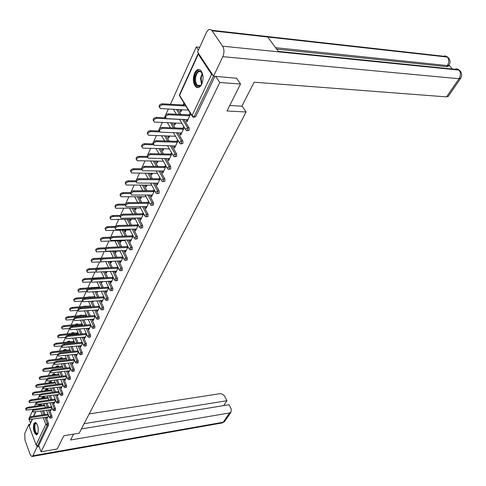 <?xml version="1.0" encoding="UTF-8"?>
<svg xmlns="http://www.w3.org/2000/svg" width="486" height="486" viewBox="0 0 486 486"><rect width="100%" height="100%" fill="white"/><g stroke="black" fill="none" stroke-linecap="round" stroke-linejoin="round"><path stroke-width="0.73" d="M194.613 73.064C192.632 78.683 193.009 83.258 195.743 86.787C197.942 88.464 199.953 87.595 201.775 84.181C203.786 78.617 203.446 74.036 200.748 70.44C198.488 68.678 196.441 69.553 194.613 73.064M33.911 423.47C32.823 428.634 33.619 432.425 36.304 434.836L37.762 433.785C38.868 428.634 38.078 424.837 35.399 422.395L33.911 423.47M199.703 47.3L196.277 46.96L170.489 104.259M168.326 109.071L165.72 114.854M164.948 116.573L164.408 117.77M162.281 122.496L159.602 128.444M158.849 130.12L158.472 130.971M156.383 135.612L153.637 141.712M152.896 143.352L152.671 143.862M150.611 148.424L147.805 154.669M144.98 160.951L142.106 167.33M139.47 173.192L136.542 179.699M134.081 185.16L131.099 191.788M128.814 196.866L125.777 203.604M123.657 208.318L120.577 215.164M118.614 219.52L115.522 226.403M113.681 230.486L110.662 237.198M108.852 241.22L105.905 247.769M104.119 251.736L101.246 258.127M99.484 262.027L96.678 268.266M94.946 272.111L92.206 278.199M90.499 281.995L87.826 287.937M86.144 291.679L83.531 297.481M81.873 301.168L79.321 306.836M77.681 310.475L75.19 316.009M73.58 319.6L71.144 325.006M69.553 328.548L67.171 333.833M65.574 337.381L63.271 342.49M61.613 346.184L59.45 350.989M57.725 354.823L55.696 359.33M53.91 363.291L52.014 367.513M50.167 371.608L48.393 375.55M46.498 379.766L44.846 383.442M42.896 387.773L41.359 391.194M39.354 395.634L37.932 398.806M36.511 401.952L36.31 402.396M35.879 403.356L34.567 406.284M33.163 409.394L32.89 409.996M32.471 410.937L29.537 417.462M29.117 418.385L28.874 418.926L30.405 423.045M236.403 77.967L240.527 84.035L226.998 110.972L246.062 111.993L241.998 105.905M246.062 111.993L79.182 433.208L63.848 435.766L57.202 448.991L41.073 451.804L38.746 445.541L48.533 425.043L47.318 425.238L37.562 445.747L38.746 445.541M37.562 445.747L36.073 444.933L29.19 426.295L32.046 419.43M240.527 84.035L219.775 82.492L41.073 451.804M196.277 46.96L198.403 50.173M198.482 53.332L198.294 54.201L211.562 74.346L213.026 75.391M215.705 76.338L219.775 82.492M48.509 415.354L47.142 418.252L46.808 417.377L47.61 417.255M48.169 414.485L47.901 415.05M178.016 109.581L180.98 114.459M184.054 119.513L189.151 127.903L189.2 130.272L187.335 130.698M214.964 76.284L195.639 116.78L193.75 117.205M41.037 404.139L41.547 405.275M43.661 410.785L45.107 414.552M46.152 417.28L48.472 423.336L48.533 425.043M180.707 132.951L180.124 134.185L180.677 135.12L184.315 127.411M183.751 126.475L182.493 129.142M175.683 123.073L174.729 125.139L174.176 124.222L175.13 124.264M174.729 123.031L174.176 124.222M166.176 135.94L169.177 141.092M171.965 145.873L176.716 154.013L176.764 156.328L174.948 156.747M168.612 158.636L168.083 159.76L168.618 160.696L172.014 153.491M171.473 152.555L170.325 155.004M163.812 148.746L162.901 150.721L162.379 149.803L163.314 149.828M162.877 148.728L162.379 149.803M154.84 161.103L157.859 166.485M160.404 171.017L164.845 178.939L164.9 181.199L163.126 181.612M157.063 183.167L156.583 184.188L157.1 185.117L160.271 178.386M159.754 177.457L158.697 179.699M152.476 173.283L151.608 175.167L151.103 174.249L152.027 174.255M151.547 173.277L151.103 174.249M143.99 185.148L147.003 190.731M149.336 195.044L153.509 202.759L153.558 204.958L151.826 205.365M146.025 206.623L145.587 207.546L146.079 208.476L149.05 202.182M148.552 201.253L147.586 203.3M141.633 196.745L140.8 198.543L140.314 197.632L141.226 197.62M140.721 196.751L140.314 197.632M133.583 208.148L136.584 213.895M138.735 218.014L142.659 225.54L142.714 227.691L141.019 228.092M135.46 229.064L135.065 229.902L135.539 230.826L138.316 224.939M137.836 224.016L136.955 225.887M131.25 219.21L130.455 220.93L129.987 220.018L130.886 219.994M130.351 219.229L129.987 220.018M123.608 230.17L126.585 236.062M128.565 239.999L132.277 247.35L132.326 249.452L130.673 249.853M125.339 250.563L124.981 251.317L125.443 252.24L128.037 246.736M127.575 245.813L126.773 247.52M121.306 240.734L120.54 242.38L120.091 241.475L120.978 241.439M120.413 240.764L120.091 241.475M114.034 251.274L116.974 257.294M118.815 261.061L122.32 268.248L122.375 270.301L120.759 270.702M115.632 271.176L115.316 271.856L115.759 272.774L118.183 267.628M117.74 266.705L117.011 268.254M111.731 261.438L111.033 262.956L110.595 262.051L111.47 262.009M112.977 256.894L112.691 257.513M110.857 261.486L110.595 262.051M104.976 271.814L107.734 277.652M109.447 281.266L112.776 288.295L112.831 290.306L111.245 290.701M106.325 290.95L106.039 291.564L106.464 292.475L108.73 287.663M108.305 286.746L107.643 288.149M102.352 281.734L101.902 282.706L101.483 281.807L102.346 281.752M103.706 276.984L103.475 277.482M93.919 287.457L94.29 287.481M96.325 291.685L98.852 297.183M100.45 300.652L103.615 307.541L103.67 309.509L102.115 309.904M97.382 309.947L97.127 310.493L97.54 311.398L99.66 306.897M99.247 305.992L98.652 307.255M93.348 301.217L93.13 301.685L92.935 301.247M94.806 296.278L94.642 296.63M85.439 306.046L85.979 306.289M87.984 310.748L90.305 315.936M91.793 319.278L94.806 326.033L94.861 327.953L93.342 328.348M88.786 328.202L88.956 329.593L90.943 325.383M90.542 324.478L90.007 325.614M77.28 323.925L77.906 324.375L76.618 324.496M79.941 329.065L82.067 333.967M83.471 337.187L86.344 343.809L86.399 345.692L84.904 346.081M80.518 345.765L80.706 347.089L82.559 343.159M82.17 342.259L81.691 343.274M69.419 341.142L70.106 341.773M72.177 346.67L74.133 351.305M75.452 354.416L78.197 360.916L78.252 362.763L76.788 363.151M72.56 362.671L72.76 363.935L74.492 360.26M74.115 359.367L73.69 360.272M61.85 357.726L62.585 358.534M64.674 363.607L66.485 368.005M67.724 371.006L70.355 377.391L70.409 379.202L68.969 379.584M64.893 378.952L65.106 380.161L66.728 376.729M66.363 375.842L65.987 376.644M54.553 373.722L55.325 374.682M57.433 379.918L59.104 384.086M60.276 386.996L62.797 393.265L62.852 395.039L61.436 395.422M57.506 394.65L57.725 395.811L59.237 392.597M58.885 391.716L58.557 392.421M47.513 389.152L48.314 390.252M50.429 395.634L51.984 399.589M53.089 402.408L55.507 408.568L55.562 410.312L54.177 410.688M50.38 409.795L50.605 410.901L52.02 407.906M51.68 407.031L51.388 407.645M44.086 396.661L44.906 397.827M47.021 403.277L48.515 407.14M49.59 409.911L51.959 416.016L52.014 417.741L50.641 418.124M53.91 402.293L54.134 403.423L55.598 400.318M55.252 399.443L54.942 400.1M51.006 381.504L51.789 382.537M53.903 387.846L55.513 391.91M56.649 394.772L59.116 400.986L59.177 402.742L57.773 403.125M61.169 386.874L61.382 388.059L62.949 384.736M62.591 383.855L62.238 384.602M58.168 365.8L58.921 366.681M61.023 371.839L62.761 376.121M63.964 379.074L66.539 385.398L66.594 387.19L65.167 387.573M68.696 370.891L68.897 372.124L70.573 368.57M70.203 367.683L69.802 368.534M65.604 349.513L66.309 350.23M68.392 355.223L70.276 359.731M71.551 362.793L74.237 369.232L74.297 371.055L72.839 371.444M76.502 354.3L76.697 355.594L78.489 351.791M78.106 350.892L77.657 351.852M73.313 332.612L73.969 333.159M76.023 337.952L78.064 342.721M79.418 345.886L82.231 352.447L82.286 354.312L80.81 354.695M84.613 337.071L84.789 338.426L86.708 334.356M86.314 333.457L85.809 334.532M81.32 315.068L81.909 315.42M83.926 320.001L86.15 325.037M87.589 328.323L90.536 335.006L90.59 336.913L89.084 337.302M93.045 319.168L93.203 320.584L95.256 316.234M94.849 315.323L94.284 316.526M89.637 296.843L90.117 296.976M92.121 301.314L94.539 306.654M96.082 310.062L99.168 316.878L99.223 318.822L97.686 319.217M97.801 291.576L97.473 292.293L97.164 291.624M99.217 286.728L99.016 287.153M101.805 300.542L101.538 301.12L101.957 302.031L104.15 297.377M103.731 296.466L103.099 297.797M100.614 281.85L103.251 287.512M104.903 291.059L108.147 298.015L108.202 300.002L106.634 300.397M106.993 271.692L106.422 272.932L105.991 272.032L106.859 271.978M108.293 267.039L108.032 267.616M110.93 281.163L110.626 281.807L111.063 282.724L113.408 277.749M112.971 276.832L112.278 278.302M109.417 261.565L112.309 267.579M114.082 271.267L117.503 278.375L117.551 280.41L115.954 280.805M116.482 251.159L115.735 252.775L115.291 251.87L116.172 251.827M117.752 246.536L117.551 246.973M115.601 251.201L115.291 251.87M120.437 260.976L120.097 261.693L120.546 262.61L123.055 257.288M122.606 256.371L121.84 257.993M118.772 240.831L121.731 246.791M123.638 250.642L127.247 257.908L127.302 259.986L125.661 260.387M126.226 230.085L125.443 231.767L124.987 230.862L125.88 230.832M125.333 230.109L124.987 230.862M130.345 239.926L129.969 240.722L130.436 241.645L133.121 235.959M132.648 235.03L131.809 236.816M128.547 219.277L131.536 225.103M133.595 229.125L137.41 236.56L137.465 238.687L135.794 239.088M136.384 208.099L135.57 209.861L135.096 208.944L136.001 208.931M135.479 208.111L135.096 208.944M140.685 217.965L140.266 218.846L140.752 219.775L143.625 213.688M143.133 212.759L142.21 214.715M138.729 196.769L141.742 202.443M143.978 206.653L148.023 214.271L148.078 216.452L146.365 216.853M146.997 185.142L146.146 186.982L145.648 186.071L146.565 186.065M146.073 185.142L145.648 186.071M151.48 195.026L151.025 195.998L151.529 196.927L154.597 190.415M154.092 189.485L153.078 191.63M149.354 173.259L152.379 178.745M154.809 183.167L159.116 190.986L159.165 193.209L157.415 193.622M158.084 161.152L157.191 163.077L156.674 162.166L157.61 162.178M157.148 161.139L156.674 162.166M162.774 171.042L162.269 172.111L162.792 173.046L166.078 166.078M165.544 165.149L164.444 167.494M160.447 148.667L163.46 153.941M166.121 158.594L170.714 166.619L170.762 168.903L168.97 169.322M169.681 136.056L168.745 138.079L168.211 137.161L169.158 137.192M168.733 136.025L168.211 137.161M174.589 145.94L174.031 147.118L174.577 148.054L178.095 140.606M177.542 139.67L176.339 142.222M172.026 122.915L175.015 127.933M177.943 132.848L182.864 141.11L182.912 143.455L181.065 143.874M181.825 109.781L180.847 111.895L180.288 110.978L181.248 111.027M183.963 103.002L183.058 104.97M180.865 109.727L180.288 110.978M183.623 105.887L184.534 103.925M186.964 119.647L186.357 120.941L186.928 121.877L190.688 113.9M190.111 112.971L188.799 115.753M50.271 410.026L51.079 409.911M53.788 402.548L54.602 402.426M57.378 394.93L58.192 394.814M61.023 387.178L61.85 387.063M64.741 379.28L65.574 379.171M68.532 371.237L69.364 371.134M72.384 363.042L73.228 362.945M76.314 354.695L77.159 354.604M80.318 346.19L81.168 346.099M84.4 337.521L85.257 337.436M88.561 328.688L89.424 328.603M92.802 319.679L93.67 319.6M97.127 310.493L98.002 310.414M101.538 301.12L102.418 301.053M106.039 291.564L106.926 291.497M110.626 281.807L111.525 281.746M115.316 271.856L116.215 271.802M120.097 261.693L121.002 261.644M124.981 251.317L125.892 251.274M129.969 240.722L130.886 240.685M135.065 229.902L135.989 229.872M140.266 218.846L141.201 218.822M145.587 207.546L146.529 207.528M151.025 195.998L151.972 195.986M156.583 184.188L157.537 184.188M162.269 172.111L163.229 172.123M168.083 159.76L169.049 159.779M174.031 147.118L175.009 147.149M180.124 134.185L181.102 134.221M186.357 120.941L187.347 120.99M29.433 418.981L29.288 418.598C28.887 417.796 29.585 417.134 31.377 416.617L31.705 417.504C29.913 418.021 29.215 418.677 29.616 419.485L47.713 417.043M31.377 416.617L48.029 414.108M31.705 417.504L48.363 414.983M25.946 409.595L25.807 409.23C25.406 408.41 26.098 407.754 27.878 407.25L28.206 408.118C26.42 408.623 25.728 409.285 26.129 410.099L34.476 409.2M44.791 405.713L28.206 408.118M44.457 404.856L27.878 407.25M37.987 433.208L37.161 433.907C34.555 434.642 33.03 423.434 35.691 423.13L36.717 423.531M36.766 423.604L36.116 423.47C33.832 423.695 34.834 433.19 37.179 433.439L38.011 433.123M35.405 422.395C32.75 423.197 34.111 434.417 36.9 434.697L37.015 434.715M202.206 83.136C199.582 89.874 193.689 85.329 194.837 77.596C197.073 69.869 199.728 68.903 202.802 74.704M202.267 73.204L201.465 72.159C198.671 70.531 196.721 72.378 195.615 77.711C195.311 81.101 195.925 83.61 197.45 85.244C198.786 86.356 200.129 86.119 201.465 84.534M199.436 69.632C196.757 70.014 195.026 72.614 194.236 77.438C193.859 81.648 194.619 84.764 196.52 86.787L198.179 87.62M73.544 434.15L70.543 439.994L229.562 412.942L231.05 412.171L231.215 408.939L229.034 404.717L81.405 428.925M36.584 445.541L37.088 446.907L32.86 455.789L31.809 456.561L30.12 454.355L24.974 440.158L24.743 433.506L28.814 424.515L29.804 424.363M29.221 425.621L28.814 424.515M223.681 405.597L226.968 400.719L224.811 396.546C223.56 394.547 221.847 393.611 219.684 393.727L89.199 413.926M226.968 400.719L84.133 423.683M37.088 446.907L39.123 446.555M229.75 105.486L241.858 106.185L254.166 82.195L446.567 96.89L459.033 78.732L222.825 56.668L213.542 76.168L236.609 78.27M222.825 56.668C224.374 52.749 224.313 49.262 222.637 46.194L278.654 51.862L267.719 37.009L212.06 30.8L222.637 46.194M212.06 30.8L211.647 30.284C209.752 28.692 208.002 29.433 206.398 32.519L197.589 51.972L213.542 76.168M452.411 69.042L449.034 65.227M448.402 96.155L446.567 96.89M448.535 65.95L446.683 66.637L276.625 49.104M446.683 66.637L447.393 65.574L449.264 64.838M275.58 47.689L447.393 65.574C449.161 62.421 449.167 59.584 447.418 57.069L449.313 58.94M460.874 77.985L459.033 78.732C460.856 75.549 460.856 72.675 459.039 70.106L460.916 71.94M32.787 411.533L32.653 411.168C32.234 410.342 32.933 409.668 34.749 409.151L35.089 410.038C33.267 410.555 32.568 411.229 32.981 412.055L51.188 409.674M34.749 409.151L51.546 406.697M35.089 410.038L51.893 407.572M36.207 403.951L36.073 403.599C35.636 402.754 36.341 402.074 38.187 401.545L38.528 402.432C36.681 402.961 35.976 403.647 36.414 404.486L54.724 402.171M38.187 401.545L55.131 399.146M38.528 402.432L55.483 400.027M39.688 396.23L39.56 395.896C39.105 395.033 39.816 394.334 41.687 393.8L42.033 394.693C40.156 395.227 39.451 395.926 39.901 396.789L58.326 394.541M41.687 393.8L58.782 391.461M42.033 394.693L59.134 392.342M43.236 388.363L43.108 388.047C42.634 387.166 43.351 386.455 45.247 385.914L45.599 386.813C43.697 387.354 42.987 388.059 43.461 388.94L61.989 386.765M45.247 385.914L62.506 383.636M45.599 386.813L62.858 384.523M46.844 380.35L46.729 380.052C46.231 379.153 46.948 378.43 48.879 377.883L49.232 378.782C47.306 379.329 46.583 380.052 47.081 380.951L65.725 378.849M48.879 377.883L66.29 375.672M49.232 378.782L66.655 376.559M29.251 402.11L29.117 401.758C28.698 400.926 29.391 400.257 31.201 399.747L31.529 400.622C29.719 401.132 29.026 401.8 29.446 402.633L37.136 401.867M48.26 398.271L31.529 400.622M47.926 397.408L31.201 399.747M32.611 394.492L32.483 394.158C32.046 393.308 32.744 392.621 34.579 392.105L34.913 392.986C33.078 393.502 32.38 394.182 32.817 395.039L40.223 394.34M51.795 390.695L34.913 392.986M51.455 389.827L34.579 392.105M36.037 386.735L35.915 386.419C35.46 385.55 36.158 384.851 38.023 384.329L38.364 385.21C36.499 385.732 35.8 386.431 36.256 387.299L43.485 386.656M55.392 382.98L38.364 385.21M55.046 382.111L38.023 384.329M39.524 378.837L39.409 378.539C38.929 377.646 39.639 376.942 41.529 376.413L41.875 377.294C39.98 377.822 39.275 378.533 39.755 379.426L46.881 378.825M59.061 375.125L41.875 377.294M58.709 374.256L41.529 376.413M43.078 370.794L42.968 370.52C42.47 369.603 43.175 368.88 45.095 368.345L45.447 369.232C43.527 369.767 42.817 370.49 43.315 371.401L50.386 370.842M62.791 367.13L45.447 369.232M62.433 366.256L45.095 368.345M50.526 372.191L50.41 371.912C49.894 370.988 50.617 370.253 52.573 369.7L52.938 370.605C50.975 371.152 50.252 371.893 50.775 372.817L69.528 370.782M52.573 369.7L70.154 367.556M52.938 370.605L70.519 368.443M46.692 362.605L46.589 362.343C46.073 361.408 46.784 360.673 48.734 360.132L49.092 361.019C47.142 361.56 46.425 362.301 46.948 363.236L54.013 362.702M66.594 358.99L49.092 361.019M66.236 358.109L48.734 360.132M54.274 363.874L54.171 363.619C53.624 362.671 54.353 361.918 56.346 361.365L56.71 362.27C54.718 362.829 53.995 363.577 54.535 364.524L73.404 362.568M56.346 361.365L74.085 359.288M56.71 362.27L74.461 360.181M50.38 354.258L50.283 354.021C49.742 353.061 50.459 352.307 52.439 351.761L52.804 352.654C50.817 353.201 50.101 353.954 50.647 354.908L57.743 354.409M70.47 350.692L52.804 352.654M70.106 349.817L52.439 351.761M58.095 355.4L57.998 355.169C57.427 354.197 58.156 353.431 60.185 352.866L60.556 353.772C58.533 354.337 57.804 355.108 58.369 356.074L77.347 354.203M60.185 352.866L78.094 350.868M60.556 353.772L78.477 351.761M54.14 345.746L54.049 345.534C53.478 344.556 54.201 343.79 56.212 343.231L56.583 344.131C54.566 344.683 53.849 345.449 54.414 346.427L61.594 345.953M74.425 342.247L56.583 344.131M74.048 341.36L56.212 343.231M61.989 346.761L61.898 346.548C61.309 345.558 62.038 344.774 64.097 344.203L64.474 345.115C62.421 345.686 61.686 346.469 62.275 347.46L81.375 345.674M64.097 344.203L82.158 342.284M64.474 345.115L82.547 343.183M57.968 337.077L57.889 336.889C57.293 335.887 58.016 335.103 60.064 334.544L60.434 335.437C58.387 336.002 57.664 336.786 58.259 337.788L65.561 337.327M78.453 333.633L60.434 335.437M78.07 332.752L60.064 334.544M65.956 337.958L65.877 337.77C65.258 336.755 65.993 335.954 68.083 335.37L68.471 336.288C66.382 336.871 65.64 337.667 66.26 338.681L85.469 336.98M68.083 335.37L86.277 333.542M68.471 336.288L86.666 334.441M61.868 328.244L61.795 328.074C61.175 327.048 61.904 326.252 63.982 325.681L64.365 326.58C62.281 327.151 61.552 327.953 62.178 328.979L69.662 328.536M82.553 324.861L64.365 326.58M82.164 323.974L63.982 325.681M70.002 328.973L69.935 328.815C69.285 327.771 70.027 326.957 72.153 326.367L72.548 327.285C70.421 327.874 69.68 328.688 70.324 329.733L89.649 328.123M72.153 326.367L90.469 324.63M72.548 327.285L90.87 325.535M65.847 319.235L65.786 319.095C65.136 318.038 65.865 317.224 67.979 316.647L68.368 317.552C66.254 318.13 65.519 318.944 66.175 319.995L73.921 319.563M86.745 315.918L68.368 317.552M86.35 315.025L67.979 316.647M74.133 319.818L74.072 319.685C73.398 318.616 74.139 317.783 76.302 317.182L76.703 318.105C74.54 318.701 73.793 319.539 74.473 320.602L93.913 319.089M76.302 317.182L94.746 315.542M76.703 318.105L95.159 316.447M69.905 310.05L69.856 309.934C69.176 308.853 69.911 308.021 72.062 307.438L72.45 308.343C70.3 308.926 69.565 309.758 70.245 310.84L78.319 310.42M91.016 306.8L72.45 308.343M90.609 305.907L72.062 307.438M78.343 310.475L78.295 310.366C77.59 309.272 78.337 308.422 80.536 307.814L80.943 308.738C78.744 309.345 77.997 310.196 78.702 311.289L98.257 309.874M80.536 307.814L99.114 306.271M80.943 308.738L99.527 307.182M74.042 300.676L74.006 300.591C73.295 299.485 74.03 298.635 76.217 298.04L76.618 298.945C74.431 299.546 73.69 300.397 74.401 301.502L82.62 301.107M84.272 298.361L76.618 298.945M94.958 296.612L76.217 298.04M82.644 300.943L82.608 300.864C81.867 299.747 82.614 298.878 84.856 298.258L85.269 299.182C83.027 299.801 82.28 300.67 83.021 301.788L102.692 300.476M84.856 298.258L103.561 296.818M85.269 299.182L103.986 297.73M78.264 291.12L78.24 291.065C77.493 289.929 78.234 289.061 80.463 288.453L80.87 289.364C78.641 289.972 77.9 290.841 78.641 291.977L87.024 291.612M87.984 288.86L80.87 289.364M99.399 287.129L80.463 288.453M87.024 291.217L87.006 291.169C86.229 290.021 86.982 289.134 89.26 288.502L89.685 289.431C87.401 290.057 86.648 290.95 87.425 292.098L107.212 290.889M89.26 288.502L108.105 287.171M89.685 289.431L108.536 288.089M82.571 281.37L82.559 281.339C81.782 280.179 82.523 279.292 84.789 278.672L85.208 279.59C82.936 280.203 82.195 281.09 82.972 282.257L91.599 281.923M92.054 279.146L85.208 279.59M103.931 277.451L84.789 278.672M91.502 281.291L91.496 281.273C90.688 280.094 91.441 279.183 93.762 278.545L94.187 279.474C91.866 280.118 91.113 281.023 91.921 282.202L111.829 281.102M93.762 278.545L112.734 277.33M94.187 279.474L113.177 278.247M86.964 271.419C86.156 270.228 86.903 269.317 89.205 268.691L89.631 269.609C87.322 270.234 86.575 271.145 87.389 272.336L96.386 272.026M96.313 269.22L89.631 269.609M108.554 267.586L89.205 268.691M96.07 271.164C95.238 269.955 95.997 269.025 98.354 268.381L98.792 269.311C96.428 269.967 95.669 270.896 96.514 272.105L116.537 271.121M98.354 268.381L117.466 267.282M98.792 269.311L117.91 268.199M91.447 261.28C90.633 260.053 91.392 259.129 93.719 258.503L94.15 259.421C91.799 260.059 91.046 260.994 91.897 262.209L101.58 261.918M100.742 259.087L94.15 259.421M102.619 258.054L93.719 258.503M100.73 260.842C99.891 259.591 100.663 258.649 103.044 257.999L103.488 258.935C101.082 259.597 100.316 260.551 101.203 261.79L121.342 260.927M103.044 257.999L122.296 257.027M103.488 258.935L122.745 257.951M96.021 250.934C95.201 249.67 95.967 248.729 98.324 248.103L98.761 249.02C96.368 249.67 95.614 250.624 96.507 251.876L119.957 251.001M105.316 248.729L98.761 249.02M106.531 247.745L98.324 248.103M105.492 250.296C104.648 249.014 105.426 248.048 107.831 247.398L108.287 248.334C105.833 249.014 105.067 249.986 105.997 251.256L126.251 250.521M107.831 247.398L127.223 246.554M108.287 248.334L127.684 247.477M100.699 240.363C99.867 239.069 100.645 238.104 103.026 237.478L103.469 238.401C101.033 239.063 100.28 240.041 101.21 241.323L124.951 240.588M110.036 238.158L103.469 238.401M110.93 237.192L103.026 237.478M110.358 239.525C109.502 238.201 110.292 237.217 112.728 236.567L113.189 237.508C110.686 238.201 109.921 239.197 110.893 240.497L131.263 239.89M112.728 236.567L132.259 235.862M113.189 237.508L132.733 236.785M105.474 229.574C104.636 228.238 105.419 227.254 107.825 226.628L108.281 227.551C105.796 228.232 105.043 229.228 106.015 230.546L130.066 229.957M114.909 227.351L108.281 227.551M115.559 226.403L107.825 226.628M115.328 228.517C114.465 227.156 115.267 226.148 117.727 225.498L118.195 226.44C115.65 227.144 114.884 228.171 115.893 229.507L136.384 229.034M117.727 225.498L137.404 224.933M118.195 226.44L137.884 225.856M110.352 218.548C109.502 217.175 110.298 216.173 112.734 215.541L113.195 216.47C110.662 217.163 109.909 218.184 110.923 219.532L135.29 219.107M119.933 216.319L113.195 216.47M120.376 215.377L112.734 215.541M120.406 217.266C119.538 215.863 120.346 214.836 122.837 214.186L123.316 215.128C120.722 215.851 119.951 216.902 121.008 218.275L141.614 217.941M122.837 214.186L142.659 213.767M123.316 215.128L143.145 214.697M115.334 207.285C114.477 205.864 115.285 204.843 117.746 204.217L118.22 205.141C115.638 205.845 114.878 206.896 115.941 208.281L140.636 208.026M125.121 205.037L118.22 205.141M125.37 204.108L117.746 204.217M125.601 205.766C124.72 204.327 125.54 203.276 128.061 202.626L128.553 203.567C125.904 204.308 125.133 205.378 126.239 206.787L146.966 206.605M128.061 202.626L148.03 202.358M128.553 203.567L148.528 203.288M120.431 195.767C119.562 194.309 120.376 193.264 122.873 192.638L123.353 193.562C120.722 194.285 119.963 195.36 121.075 196.781L146.11 196.702M130.485 193.513L123.353 193.562M130.534 192.59L122.873 192.638M130.916 194.011C130.023 192.523 130.849 191.454 133.407 190.798L133.905 191.745C131.202 192.499 130.43 193.598 131.591 195.044L152.428 195.014M133.407 190.798L153.521 190.694M133.905 191.745L154.032 191.624M125.643 184C124.762 182.493 125.588 181.43 128.116 180.798L128.602 181.728C125.923 182.469 125.157 183.568 126.324 185.026L151.711 185.136M136.062 181.734L128.602 181.728M135.873 180.81L128.116 180.798M136.353 181.989C135.442 180.452 136.28 179.358 138.868 178.702L139.379 179.65C136.621 180.421 135.849 181.551 137.058 183.034L158.017 183.167M138.868 178.702L159.135 178.769M139.379 179.65L159.651 179.699M130.977 171.965C130.078 170.416 130.91 169.322 133.474 168.691L133.972 169.62C131.232 170.379 130.473 171.503 131.688 173.004L157.446 173.314M141.912 169.693L133.972 169.62M141.396 168.77L133.474 168.691M141.912 169.687C140.989 168.107 141.839 166.984 144.464 166.327L144.98 167.275C142.167 168.065 141.396 169.225 142.659 170.75L163.733 171.048M144.464 166.327L164.875 166.57M144.98 167.275L165.404 167.5M136.426 159.651C135.515 158.059 136.359 156.942 138.953 156.304L139.464 157.233C136.669 158.011 135.91 159.171 137.18 160.708L163.32 161.237M147.641 157.385L139.464 157.233M147.118 156.462L138.953 156.304M147.604 157.1C146.663 155.471 147.525 154.323 150.186 153.661L150.715 154.609C147.841 155.423 147.07 156.614 148.388 158.175L169.578 158.655M150.186 153.661L170.75 154.092M150.715 154.609L171.291 155.022M142.009 147.058C141.08 145.417 141.93 144.275 144.561 143.637L145.083 144.567C142.234 145.363 141.469 146.553 142.793 148.127L169.347 148.886M153.6 144.798L145.083 144.567M153.078 143.868L144.561 143.637M153.43 144.221C152.47 142.538 153.339 141.365 156.042 140.697L156.583 141.645C153.655 142.483 152.877 143.704 154.256 145.308L175.561 145.97M156.042 140.697L176.764 141.317M156.583 141.645L177.317 142.252M147.72 134.172C146.772 132.478 147.635 131.311 150.302 130.667L150.836 131.597C147.926 132.417 147.161 133.638 148.546 135.254L175.519 136.256M159.87 131.925L150.836 131.597M159.353 131.001L150.302 130.667M159.396 131.032C158.418 129.294 159.299 128.091 162.038 127.423L162.591 128.371C159.602 129.227 158.825 130.485 160.265 132.131L181.685 132.982M162.038 127.423L182.918 128.249M162.591 128.371L183.477 129.185M153.564 120.984C152.598 119.234 153.467 118.037 156.176 117.393L156.723 118.323C153.752 119.161 152.987 120.413 154.433 122.077L181.855 123.335M179.456 119.362L156.723 118.323M165.568 117.825L156.176 117.393M165.507 117.521C164.511 115.735 165.398 114.502 168.18 113.827L168.745 114.775C165.69 115.656 164.918 116.944 166.419 118.639L187.954 119.69M168.18 113.827L189.218 114.866M168.745 114.775L189.795 115.796M159.554 107.479C158.564 105.675 159.444 104.447 162.196 103.797L162.749 104.727C159.718 105.59 158.958 106.877 160.465 108.585L188.355 110.122M185.816 106.009L162.749 104.727M184.024 105.025L162.196 103.797M36.073 444.933L45.793 424.406L43.248 417.723M42.203 414.989L40.769 411.217M35.703 411.97L33.747 416.265M32.325 419.388L29.19 426.295M44.943 417.462L47.264 423.525L47.318 425.238L45.793 424.406L48.472 423.336M41.261 404.522L38.613 405.561L39.02 404.425M198.294 54.201L179.589 95.347L192.049 115.546L211.562 74.346M213.476 76.071L194.139 116.707L195.639 116.78M192.049 115.546L194.139 116.707L193.045 117.175L192.049 115.546M198.136 53.703L179.559 94.612L180.075 96.69L191.934 115.923M39.84 404.309L40.344 405.452M42.458 410.968L43.898 414.734M44.633 397.141L43.424 397.305L41.942 398.241M48.375 410.093L50.738 416.204L49.262 417.091L49.347 417.535L50.483 418.148L50.738 416.204L51.959 416.016M42.896 396.825L43.691 397.998M45.806 403.453L47.3 407.317M48.071 389.62L46.856 389.784L47.099 390.416M49.208 395.804L50.763 399.765M51.862 402.584L54.28 408.75L55.507 408.568M51.565 381.972L50.344 382.13L50.568 382.695M52.67 388.016L54.286 392.081M55.416 394.942L57.883 401.163L59.116 400.986M55.125 374.184L53.891 374.342L54.092 374.834M56.194 380.076L57.87 384.25M59.037 387.16L61.552 393.435L62.797 393.265M58.751 366.256L57.506 366.408L57.682 366.833M59.778 371.997L61.515 376.279M62.718 379.238L65.288 385.568L66.539 385.398M62.439 358.182L61.187 358.328L61.333 358.674M63.423 363.759L65.233 368.157M66.467 371.164L69.091 377.549L70.355 377.391M66.199 349.963L65.051 350.37M67.129 355.363L69.012 359.883M70.288 362.939L72.973 369.384L74.237 369.232M70.027 341.585L68.836 341.907M70.907 346.81L72.864 351.451M74.176 354.561L76.922 361.068L78.197 360.916M73.927 333.056L72.693 333.287M74.747 338.086L76.782 342.855M78.137 346.026L80.943 352.593L82.231 352.447M78.653 329.192L80.779 334.095M82.177 337.32L85.05 343.948L86.344 343.809M82.632 320.116L84.85 325.164M86.289 328.445L89.23 335.14L90.536 335.006M86.684 310.864L88.993 316.052M90.487 319.399L93.494 326.161L94.806 326.033M90.809 301.417L93.221 306.763M94.764 310.171L97.844 317L99.168 316.878M95.007 291.782L97.528 297.28M99.12 300.761L102.279 307.656L103.615 307.541M99.284 281.941L101.914 287.609M103.567 291.157L106.805 298.125L108.147 298.015M103.633 271.893L106.391 277.737M108.099 281.351L111.428 288.392L112.776 288.295M108.068 261.632L110.954 267.658M112.728 271.346L116.142 278.466L117.503 278.375M112.673 251.335L115.613 257.367M117.448 261.134L120.953 268.333L122.32 268.248M117.405 240.886L120.358 246.852M122.265 250.703L125.868 257.981L127.247 257.908M122.229 230.212L125.2 236.117M127.18 240.054L130.886 247.41L132.277 247.35M127.156 219.308L130.145 225.14M132.204 229.167L136.013 236.615L137.41 236.56M132.186 208.172L135.187 213.925M137.325 218.044L141.25 225.583L142.659 225.54M137.325 196.787L140.333 202.462M142.562 206.678L146.602 214.302L148.023 214.271M142.568 185.148L145.581 190.737M147.914 195.056L152.075 202.777L153.509 202.759M147.926 173.247L150.946 178.739M153.376 183.167L157.677 190.992L159.116 190.986M153.4 161.079L156.419 166.467M158.958 171.005L163.399 178.939L164.845 178.939M158.995 148.631L162.008 153.91M164.663 158.564L169.256 166.607L170.714 166.619M164.711 135.892L167.713 141.049M170.501 145.83L175.246 153.983L176.716 154.013M170.556 122.849L173.545 127.879M176.467 132.793L181.375 141.068L182.864 141.11M176.533 109.502L179.498 114.386M182.566 119.447L187.657 127.842L189.151 127.903M52.786 409.643L52.877 410.099L54.335 410.494L54.28 408.75L52.786 409.643M45.392 390.647L46.856 389.784L46.462 389.292L45.459 389.9M46.316 389.304L47.683 389.128M56.376 402.062L56.473 402.536L57.603 403.149L57.937 402.918L57.883 401.163L56.376 402.062M48.916 382.907L50.344 382.13L49.955 381.644L48.934 382.251M49.797 381.656L51.176 381.486M60.027 394.346L60.13 394.839L61.254 395.446L61.607 395.209L61.552 393.435L60.027 394.346M52.524 375.034L53.891 374.342L53.503 373.856L52.464 374.463M53.339 373.868L54.736 373.698M63.751 386.485L63.86 386.996L64.978 387.597L65.343 387.36L65.288 385.568L63.751 386.485M56.218 367.009L57.506 366.408L57.123 365.922L56.066 366.541M56.947 365.94L58.363 365.776M67.542 378.479L67.657 379.007L68.769 379.609L69.152 379.359L69.091 377.549L67.542 378.479M60.003 358.832L61.187 358.328L60.805 357.848L59.729 358.468M60.622 357.86L62.05 357.708M71.406 370.326L71.527 370.873L72.633 371.468L73.028 371.213L72.973 369.384L71.406 370.326M63.879 350.497L64.936 350.102L64.553 349.628L63.466 350.254M64.365 349.641L65.81 349.489M75.336 362.015L75.47 362.58L76.563 363.176L76.976 362.914L76.922 361.068L75.336 362.015M67.87 342.01L68.757 341.719L68.374 341.251L67.262 341.877M68.18 341.263L69.644 341.117M79.346 353.547L79.485 354.13L80.573 354.725L80.998 354.458L80.943 352.593L79.346 353.547M71.995 333.353L72.651 333.183L72.268 332.716L71.138 333.353M72.062 332.728L73.544 332.594M83.434 344.92L83.58 345.522L84.661 346.111L85.105 345.838L85.05 343.948L83.434 344.92M76.381 324.514L76.235 324.022L75.099 324.636M76.016 324.034L77.523 323.901M87.602 336.118L87.759 336.749L88.823 337.327L89.284 337.047L89.23 335.14L87.602 336.118M80.05 315.171L80.615 315.536M91.848 327.151L92.012 327.801L93.069 328.372L93.549 328.086L93.494 326.161L91.848 327.151M84.163 306.137L84.679 306.399M96.179 318.002L96.356 318.67L97.394 319.241L97.899 318.944L97.844 317L96.179 318.002M88.355 296.922L88.804 297.08M100.602 308.665L100.784 309.363L101.811 309.928L102.333 309.618L102.279 307.656L100.602 308.665M92.632 287.53L92.972 287.578M105.11 299.145L105.304 299.868L106.312 300.421L106.859 300.111L106.805 298.125L105.11 299.145M109.708 289.431L109.915 290.178L110.911 290.725L111.482 290.403L111.428 288.392L109.708 289.431M114.404 279.511L114.623 280.294L115.601 280.829L116.197 280.501L116.142 278.466L114.404 279.511M119.198 269.39L119.434 270.198L120.388 270.726L121.008 270.386L120.953 268.333L119.198 269.39M124.094 259.05L124.343 259.895L125.273 260.405L125.923 260.059L125.868 257.981L124.094 259.05M129.094 248.498L129.355 249.367L130.26 249.871L130.941 249.512L130.886 247.41L129.094 248.498M134.203 237.709L134.476 238.614L135.357 239.106L136.068 238.741L136.013 236.615L134.203 237.709M139.421 226.689L139.707 227.63L140.563 228.11L141.305 227.734L141.25 225.583L139.421 226.689M144.755 215.432L145.059 216.404L145.885 216.865L146.657 216.483L146.602 214.302L144.755 215.432M150.204 203.913L150.526 204.928L151.322 205.378L152.13 204.983L152.075 202.777L150.204 203.913M155.781 192.146L156.121 193.197L156.887 193.628L157.725 193.221L157.677 190.992L155.781 192.146M150.575 161.036L153.612 166.437M161.48 180.106L161.838 181.199L162.567 181.612L163.448 181.193L163.399 178.939L161.48 180.106M155.927 148.558L159.129 153.849M167.312 167.785L167.694 168.928L168.387 169.316L169.304 168.891L169.256 166.607L167.312 167.785M161.534 135.782L164.754 140.958M173.283 155.186L173.684 156.364L174.334 156.735L175.294 156.298L175.246 153.983L173.283 155.186M167.342 122.715L170.495 127.757M179.389 142.283L179.814 143.51L180.428 143.856L181.43 143.413L181.375 141.068L179.389 142.283M173.326 109.332L176.357 114.228M185.646 129.076L186.089 130.351L186.66 130.673L187.705 130.218L187.657 127.842L185.646 129.076M201.508 84.473L200.53 78.088L202.298 73.271M202.547 73.896L201.119 78.155L201.842 83.896M32.86 455.789L223.165 422.255L229.562 412.942M32.301 456.469L221.81 423.008L224.994 420.979M459.337 70.148L458.577 69.668L459.039 70.106L278.654 51.862M278.296 51.37L458.577 69.668C457.186 68.635 455.692 68.617 454.1 69.601M267.719 37.009L447.418 57.069L445.219 55.878L442.685 56.54M37.003 434.721L36.304 434.836M33.467 416.308L35.417 412.007M38.26 405.749L38.57 405.063M41.905 397.797L41.911 398.247M44.013 403.708L45.508 407.578M46.577 410.354L49.22 417.201M44.244 396.643L42.045 397.408M45.319 390.282L45.307 390.659M47.397 396.054L48.946 400.021M50.046 402.845L52.743 409.759M50.836 388.259L52.439 392.33M53.575 395.197L56.333 402.183M54.329 380.319L55.999 384.499M57.166 387.409L59.985 394.468M57.889 372.227L59.62 376.516M60.823 379.481L63.709 386.613M61.503 363.99L63.308 368.388M64.541 371.401L67.499 378.612M65.185 355.588L67.062 360.108M68.332 363.176L71.357 370.46M68.927 347.022L70.883 351.67M72.195 354.786L75.287 362.155M72.742 338.292L74.777 343.067M76.126 346.245L79.297 353.693M76.618 329.387L78.738 334.301M80.129 337.533L83.385 345.066M80.561 320.304L82.772 325.359M84.212 328.651L87.547 336.269M81.575 315.05L79.2 315.657M84.576 311.04L86.885 316.24M88.373 319.594L91.793 327.303M85.706 306.022L83.41 306.502M88.665 301.587L91.076 306.939M92.613 310.354L96.125 318.16M89.916 296.818L87.747 297.159M92.826 291.94L95.347 297.45M96.933 300.931L100.541 308.835M94.211 287.439L92.267 287.627M97.066 282.087L99.697 287.767M101.343 291.314L105.049 299.321M101.38 272.032L104.132 277.883M105.839 281.503L109.648 289.607M105.772 261.754L108.651 267.792M110.419 271.486L114.344 279.699M110.334 251.444L113.262 257.483M115.097 261.261L119.131 269.584M115.012 240.977L117.964 246.955M119.866 250.819L124.027 259.257M119.793 230.291L122.758 236.202M124.732 240.145L129.021 248.704M124.665 219.368L127.648 225.212M129.701 229.246L134.124 237.933M129.641 208.215L132.635 213.98M134.774 218.105L139.342 226.919M134.719 196.812L137.72 202.498M139.95 206.72L144.67 215.669M139.901 185.154L142.908 190.749M145.235 195.074L150.119 204.169M145.199 173.229L148.206 178.733M150.63 183.167L155.69 192.413M156.146 170.981L161.388 180.385M161.777 158.515L167.214 168.083M167.53 145.751L173.18 155.496M173.411 132.684L179.285 142.617M179.419 119.301L185.53 129.428M179.449 94.922L179.474 95.791M37.738 433.348L37.179 433.439M200.712 85.475L197.45 85.244M231.05 412.171L224.654 421.477L222.363 422.923M447.734 57.117L446.956 56.625L211.647 30.284M447.752 57.123C450.303 59.578 450.722 62.287 448.997 65.258L448.286 66.321M459.355 70.154C461.967 72.645 462.38 75.397 460.6 78.416L448.141 96.532"/></g></svg>
